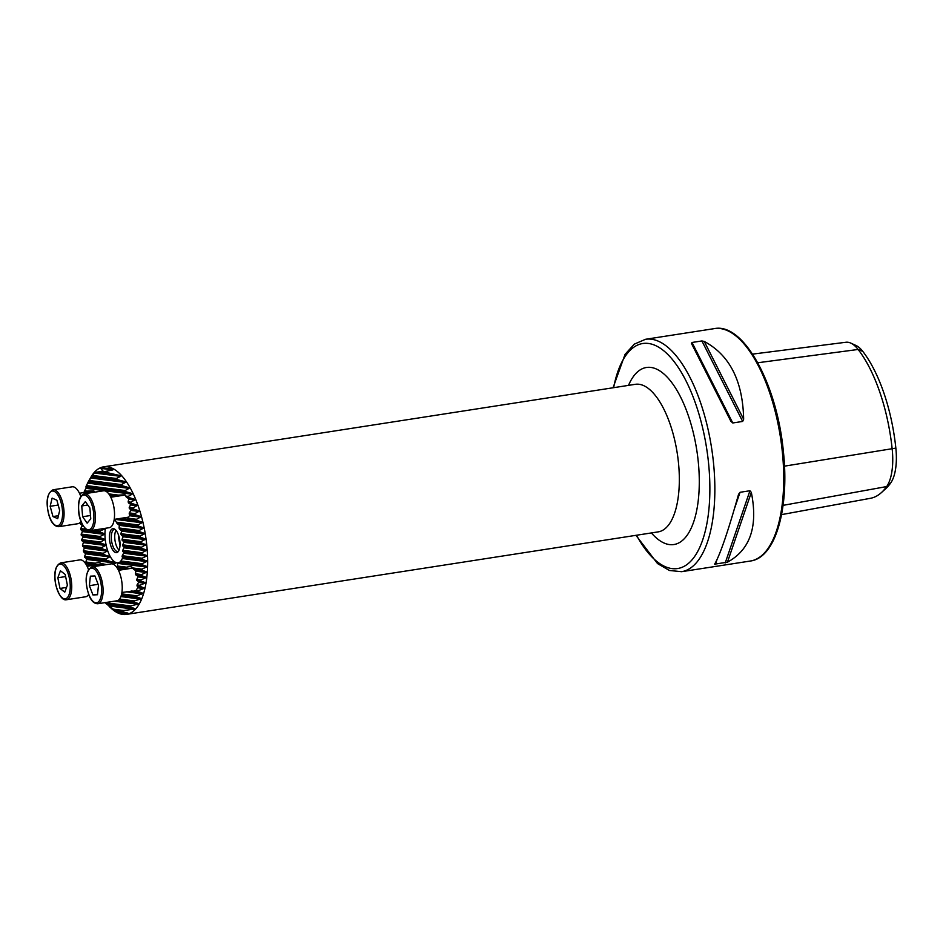 <?xml version="1.0" encoding="UTF-8"?>
<svg xmlns="http://www.w3.org/2000/svg" width="943" height="943" viewBox="0 0 943 943"><rect width="100%" height="100%" fill="white"/><g stroke="black" fill="none" stroke-linecap="round" stroke-linejoin="round"><path stroke-width="1.41" d="M119.879 541.317A12.129 5.021 81.2 0 1 117.828 552.032A12.129 5.021 81.2 0 1 109.588 540.009A12.129 5.021 81.2 0 1 114.233 528.893A12.129 5.021 81.2 0 1 119.879 541.317M114.999 529.365A11.198 4.632 -98.8 0 0 114.468 529.377A11.198 4.632 -98.8 0 0 111.439 539.832A11.198 4.632 -98.8 0 0 117.91 551.502A11.198 4.632 -98.8 0 0 118.417 551.349M105.203 602.589L105.286 602.707A70.56 29.174 -98.8 0 0 106.418 603.897L113.337 609.19A70.56 29.174 -98.8 0 0 117.934 610.828L115.765 611.547L117.851 612.573L125.949 613.61L127.883 613.091L119.466 611.017A70.56 29.174 -98.8 0 0 123.851 610.534L133.894 609.154L134.531 608.483L129.828 606.879A70.56 29.174 -98.8 0 0 130.723 605.948L137.725 604.18L138.138 603.473L133.729 601.905A70.56 29.174 -98.8 0 0 134.295 600.939L140.342 599.053L140.648 598.333L136.346 596.778A70.56 29.174 -98.8 0 0 136.759 595.787L142.275 593.831L142.499 593.1L138.244 591.556A70.56 29.174 -98.8 0 0 138.55 590.554L143.725 588.55L143.902 587.819L139.658 586.275A70.56 29.174 -98.8 0 0 139.882 585.261L144.821 583.234L144.939 582.491L140.696 580.947A70.56 29.174 -98.8 0 0 140.861 579.921L145.599 577.87L145.694 577.128L141.426 575.572A70.56 29.174 -98.8 0 0 141.544 574.546L146.13 572.472L146.177 571.717L141.898 570.173A70.56 29.174 -98.8 0 0 141.957 569.136L146.424 567.049L146.448 566.295L142.134 564.739A70.56 29.174 -98.8 0 0 142.157 563.702L146.507 561.592L146.507 560.837L142.157 559.282A70.56 29.174 -98.8 0 0 142.134 558.232L146.401 556.122L146.365 555.356L141.969 553.8A70.56 29.174 -98.8 0 0 141.922 552.739L146.106 550.618L146.047 549.852L141.603 548.284A70.56 29.174 -98.8 0 0 141.509 547.223L145.882 544.689L141.037 542.755A70.56 29.174 -98.8 0 0 140.908 541.683L144.963 539.549L144.857 538.783L140.283 537.192A70.56 29.174 -98.8 0 0 140.118 536.119L144.126 533.986L143.996 533.208L139.34 531.604A70.56 29.174 -98.8 0 0 139.128 530.532L143.1 528.386L142.935 527.609L138.197 526.005A70.56 29.174 -98.8 0 0 137.949 524.921L141.874 522.764L141.686 521.986L136.841 520.371A70.56 29.174 -98.8 0 0 136.546 519.287L140.448 517.129L140.224 516.34L135.25 514.701A70.56 29.174 -98.8 0 0 134.92 513.617L138.786 511.448L138.538 510.658L130.888 509.691L129.309 508.489A14.18 5.87 -98.8 0 0 129.215 507.428L130.499 504.929L136.876 505.743L136.594 504.953L131.266 503.267A70.56 29.174 -98.8 0 0 130.818 502.171L134.672 500.002L134.342 499.201L128.767 497.491A70.56 29.174 -98.8 0 0 128.236 496.372L132.114 494.215L131.725 493.413L125.808 491.657A70.56 29.174 -98.8 0 0 125.171 490.525L129.085 488.368L128.625 487.555L122.189 485.728A70.56 29.174 -98.8 0 0 121.399 484.584L125.419 482.439L124.841 481.602L117.462 479.669A70.56 29.174 -98.8 0 0 116.331 478.478L120.645 476.368L119.844 475.508L109.412 473.174A70.56 29.174 -98.8 0 0 104.814 471.547L112.83 469.909L110.744 468.883L102.646 467.858L100.712 468.365L103.282 471.347A70.56 29.174 -98.8 0 0 98.897 471.842L94.701 472.313L92.921 475.496A70.56 29.174 -98.8 0 0 92.013 476.427L88.642 481.107A70.56 29.174 -98.8 0 0 88.453 481.437L86.402 485.586A70.56 29.174 -98.8 0 0 85.99 486.588L86.084 488.356L84.505 490.808A70.56 29.174 -98.8 0 0 84.198 491.822L84.858 492.906M140.224 516.34L129.898 515.019L129.203 513.935A14.18 5.87 -98.8 0 0 129.309 512.898L130.865 510.446L138.786 511.448M121.364 518.261A14.18 5.87 -98.8 0 0 121.482 518.414L127.482 519.18A14.18 5.87 -98.8 0 0 127.776 518.721A14.18 5.87 -98.8 0 0 128.048 518.202L128.932 516.729M144.939 582.491L138.562 581.678L136.912 580.475A14.18 5.87 -98.8 0 0 136.759 579.403L137.961 576.892L145.599 577.87M143.902 587.819L137.973 587.065L136.994 585.933A14.18 5.87 -98.8 0 0 137.053 584.896L138.574 582.432L144.821 583.234M131.053 591.025L135.745 591.237A14.18 5.87 -98.8 0 0 136.157 590.247L137.713 587.795L143.725 588.55M757.759 362.76L858.13 349.464A45.205 18.695 -98.8 0 0 850.775 343.099L855.938 345.456A41.975 17.351 -98.8 0 1 862.774 351.374L858.13 349.464A112.771 46.631 81.2 0 1 892.184 449.068A45.205 18.695 81.2 0 1 886.668 486.564A112.771 46.631 81.2 0 1 881.387 492.611A112.771 46.631 81.2 0 1 870.507 498.293L781.57 514.619M118.618 535.4A13.815 5.717 -98.8 0 0 118.783 538.382A13.815 5.717 -98.8 0 0 120.02 544.5M116.013 530.343A11.198 4.632 -98.8 0 0 114.857 539.302A11.198 4.632 -98.8 0 0 119.077 550.111M141.874 522.764L114.669 519.31L116.343 522.174A26.133 10.809 81.2 0 1 116.967 523.306L119.348 525.369L119.066 527.986A26.133 10.809 81.2 0 1 119.466 529.082L121.718 531.133L120.857 533.679A26.133 10.809 81.2 0 1 121.117 534.752L123.203 536.779L122.012 539.278A26.133 10.809 81.2 0 1 122.177 540.351L124.099 541.919L122.649 544.83A26.133 10.809 81.2 0 1 122.708 545.879L124.287 547.081L122.755 550.299A26.133 10.809 81.2 0 1 122.708 551.349L123.969 552.504L122.272 555.698A26.133 10.809 81.2 0 1 122.095 556.724L122.767 557.82L120.928 560.991A26.133 10.809 81.2 0 1 120.527 561.993L120.445 562.323M142.134 564.739L120.527 561.993L117.557 563.372L117.604 566.036A26.133 10.809 81.2 0 1 116.295 566.767M112.842 564.02L115.765 563.148L106.406 560.189A26.133 10.809 81.2 0 1 105.781 559.069L109.683 556.912L103.683 554.39A26.133 10.809 81.2 0 1 103.282 553.282L107.137 551.125L106.865 550.335L101.891 548.696A26.133 10.809 81.2 0 1 101.632 547.612L105.557 545.455L105.392 544.677L100.736 543.085A26.133 10.809 81.2 0 1 100.571 542.013L104.897 539.479L100.099 537.545A26.133 10.809 81.2 0 1 100.041 536.484L104.308 534.375L104.308 533.62L99.993 532.064A26.133 10.809 81.2 0 1 100.041 531.027L104.626 528.952L102.704 528.705M105.38 528.292A22.396 9.265 -98.8 0 0 105.239 539.455A22.396 9.265 -98.8 0 0 120.822 561.274M109.742 606.986L111.415 608.494A74.662 30.871 -98.8 0 0 126.515 614.388A74.662 30.871 -98.8 0 0 146.719 544.641A74.662 30.871 -98.8 0 0 103.624 466.832A74.662 30.871 -98.8 0 0 91.011 477.028A74.662 30.871 -98.8 0 0 90.811 477.382M81.251 521.998L80.591 523.094A70.56 29.174 -98.8 0 0 80.615 524.143L82.194 525.345L80.78 528.575A70.56 29.174 -98.8 0 0 80.827 529.624L82.548 531.604L81.145 534.08A70.56 29.174 -98.8 0 0 81.239 535.141L83.114 536.708L81.711 539.62A70.56 29.174 -98.8 0 0 81.841 540.681L83.632 541.919L82.465 545.172A70.56 29.174 -98.8 0 0 82.63 546.245L84.469 547.482L83.408 550.759A70.56 29.174 -98.8 0 0 83.621 551.832L85.66 553.847L84.552 556.37A70.56 29.174 -98.8 0 0 84.799 557.443L86.721 558.692L85.907 562.004A70.56 29.174 -98.8 0 0 86.202 563.089L88.147 564.338L87.994 566.189M124.841 481.602L90.87 477.288L89.019 480.459A70.56 29.174 -98.8 0 0 88.642 481.107M138.538 510.658L133.411 509.008A70.56 29.174 -98.8 0 0 133.022 507.912L136.876 505.743M704.256 341.449C729.729 355.11 742.86 381.055 743.65 419.258L742.66 421.438L732.77 422.971L730.849 421.238L691.455 343.429L692.021 342.474L701.91 340.942L704.256 341.449L743.65 419.258M738.534 494.391L740.055 492.281L749.944 490.749L751.335 492.411C758.148 526.524 750.18 549.781 727.454 562.169L714.653 564.162C720.204 554.437 728.161 531.18 738.534 494.391L738.628 494.097M716.951 559.753L715.348 564.444L714.653 564.162M862.774 351.374A109.541 45.299 81.2 0 1 895.85 448.114A41.975 17.351 81.2 0 1 890.734 482.922A109.541 45.299 81.2 0 1 885.607 488.804L881.387 492.611M115.364 519.911A22.396 9.265 -98.8 0 0 114.539 519.322M850.775 343.099A45.205 18.695 -98.8 0 0 845.895 342.262L752.561 354.12M141.037 542.755L122.177 540.351M141.509 547.223L122.649 544.83M141.603 548.284L122.708 545.879M100.571 542.013L81.711 539.62M100.099 537.545L81.239 535.141M100.736 543.085L81.841 540.681M141.922 552.739L122.755 550.299M141.969 553.8L122.708 551.349M101.632 547.612L82.465 545.172M142.134 558.232L122.272 555.698M142.157 559.282L122.095 556.724M103.282 553.282L83.408 550.759M142.157 563.702L120.928 560.991M105.781 559.069L84.552 556.37M141.957 569.136L132.609 567.945C131.937 566.566 129.934 566.307 126.598 567.179A14.18 5.87 -98.8 0 0 126.032 568.158L116.437 566.932M126.598 567.179L117.604 566.036M106.465 564.621L100.818 563.348M102.752 565.199L102.056 565.105A14.18 5.87 -98.8 0 0 101.266 563.961C100.595 562.582 98.602 562.323 95.267 563.195A14.18 5.87 -98.8 0 0 94.701 564.173L86.202 563.089M95.267 563.195L85.907 562.004M141.898 570.173L133.399 569.089A14.18 5.87 -98.8 0 0 132.609 567.945L132.15 567.332M94.701 564.173L96.61 564.857M126.032 568.158L127.953 568.841M146.177 571.717L135.238 570.326L133.399 569.089M141.544 574.546L135.486 573.768L135.792 571.163L146.13 572.472M141.426 575.572L135.816 574.865A14.18 5.87 -98.8 0 0 135.486 573.768M145.694 577.128L137.772 576.114L135.816 574.865M140.861 579.921L136.759 579.403M140.696 580.947L136.888 580.464M139.882 585.261L137.053 584.896M139.658 586.275L136.994 585.933M138.55 590.554L121.906 592.44M138.244 591.556L135.745 591.237M101.891 548.696L82.63 546.245M103.683 554.39L83.621 551.832M106.406 560.189L84.799 557.443M136.346 596.778L121.423 594.88M136.759 595.787L121.659 593.866M133.729 601.905L118.641 599.996M134.295 600.939L119.537 599.053M129.828 606.879L106.418 603.897M130.723 605.948L105.286 602.707M119.466 611.017L117.934 610.828M123.851 610.534L113.337 609.19M140.283 537.192L121.117 534.752M100.041 536.484L81.145 534.08M139.34 531.604L119.466 529.082M99.993 532.064L89.29 530.709M88.595 530.614L80.827 529.624M100.041 531.027L93.298 530.166M85.919 529.223L80.78 528.575M138.197 526.005L116.967 523.306M82.312 524.355L80.615 524.143M81.782 523.235L80.591 523.094M136.841 520.371L127.482 519.18M121.482 518.414L120.869 518.332M135.25 514.701L129.203 513.935M136.546 519.287L128.048 518.202M133.411 509.008L129.309 508.489M134.92 513.617L129.309 512.898M131.266 503.267L128.437 502.914A14.18 5.87 -98.8 0 0 128.154 501.829L128.743 499.248L134.672 500.002M136.594 504.953L130.346 504.163L128.437 502.914M133.022 507.912L129.215 507.428M94.925 492.14L93.758 490.843L87.004 491.126A14.18 5.87 -98.8 0 0 86.591 492.128L84.198 491.822M128.236 496.372L125.737 496.053L125.089 494.827L118.335 495.11A14.18 5.87 -98.8 0 0 117.934 496.112L109.577 495.051M128.767 497.491L126.374 497.185A14.18 5.87 -98.8 0 0 125.737 496.053M134.342 499.201L128.319 498.434L126.374 497.185M130.818 502.171L128.154 501.829M118.335 495.11L108.787 493.896M87.004 491.126L84.505 490.808M140.908 541.683L122.012 539.278M140.118 536.119L120.857 533.679M139.128 530.532L119.066 527.986M137.949 524.921L116.343 522.174M125.808 491.657L85.99 486.588M122.189 485.728L88.453 481.437M125.171 490.525L86.402 485.586M117.462 479.669L92.013 476.427M121.399 484.584L89.019 480.459M109.412 473.174L98.897 471.842M116.331 478.478L92.921 475.496M104.814 471.547L103.282 471.347M88.477 569.525A18.66 7.721 -98.8 0 0 79.896 559.894L60.753 562.865A18.66 7.721 81.2 0 1 70.866 578.071A18.66 7.721 81.2 0 1 66.47 599.748L85.613 596.778A18.66 7.721 -98.8 0 0 88.666 594.396M60.435 570.786L65.208 574.476L67.377 585.155L64.772 592.145L59.998 588.456L57.829 577.764L60.435 570.786M66.529 587.442L59.998 588.456M65.633 576.562L57.829 577.764M80.803 496.454A18.66 7.721 -98.8 0 0 72.21 486.812L53.067 489.782A18.66 7.721 81.2 0 1 62.533 502.242A18.66 7.721 81.2 0 1 58.796 526.677L77.939 523.707A18.66 7.721 -98.8 0 0 80.992 521.314M57.723 518.65L52.961 516.564L50.168 506.297L52.124 498.116L56.886 500.214L59.68 510.469L57.723 518.65M58.419 515.715L52.961 516.564M58.195 505.047L50.168 506.297M138.138 603.473L116.92 600.774A18.66 7.721 -98.8 0 0 119.537 572.755A18.66 7.721 -98.8 0 0 111.227 563.879L92.084 566.849A18.66 7.721 81.2 0 1 100.382 575.725A18.66 7.721 81.2 0 1 97.801 603.744C94.017 603.756 91.011 600.738 88.783 594.691C84.387 580.475 85.495 571.187 92.084 566.849M97.494 594.738L92.944 594.962L89.385 585.674L90.375 576.173L94.925 575.949L98.485 585.226L97.494 594.738M97.542 594.243L92.944 594.962M98.131 584.318L89.385 585.674M114.409 511.259A18.66 7.721 -98.8 0 0 103.541 490.796L84.398 493.767A18.66 7.721 81.2 0 1 95.267 514.23A18.66 7.721 81.2 0 1 90.127 530.661L109.27 527.691A18.66 7.721 -98.8 0 0 114.409 511.259M85.377 501.582L89.88 508.006L90.764 518.791L87.133 523.153L82.63 516.74L81.746 505.955L85.377 501.582M90.504 515.515L82.63 516.74M87.782 505.024L81.746 505.955M126.515 614.388L658.202 531.876A74.662 30.871 -98.8 0 0 678.406 462.129A74.662 30.871 -98.8 0 0 635.299 384.32L103.624 466.832M628.498 385.381A89.597 37.048 81.2 0 1 667.679 377.648A89.597 37.048 81.2 0 1 698.174 460.856A89.597 37.048 81.2 0 1 651.401 532.936M645.507 339.291L714.37 328.612A117.592 48.635 81.2 0 1 782.254 451.155A117.592 48.635 81.2 0 1 750.428 561.014L681.577 571.694A117.592 48.635 81.2 0 0 713.391 461.834A117.592 48.635 81.2 0 0 645.507 339.291L634.309 344.136L625.068 354.332L613.056 387.773M613.61 387.691A113.855 47.091 81.2 0 1 663.059 350.218A113.855 47.091 81.2 0 1 708.452 462.164A113.855 47.091 81.2 0 1 690.547 561.439A113.855 47.091 81.2 0 1 636.501 535.247M890.734 482.922L886.668 486.564L783.079 505.354M895.85 448.114L784.493 466.148M742.66 421.438L701.91 340.942M732.77 422.971L692.021 342.474M727.454 562.169L751.335 492.411M725.238 562.912L749.944 490.749M734.503 508.489L740.055 492.281M145.54 544.323L123.957 541.577M145.623 545.101L124.04 542.355M104.555 539.113L82.972 536.367M104.638 539.879L83.043 537.133M105.392 544.677L83.632 541.919M105.557 545.455L83.738 542.685M106.865 550.335L84.469 547.482M107.137 551.125L84.599 548.26M146.365 555.356L123.969 552.504M109.235 556.099L85.495 553.081M109.683 556.912L85.66 553.847M146.507 560.837L122.767 557.82M113.926 562.158L86.721 558.692M115.765 563.148L86.909 559.47M146.448 566.295L119.242 562.83M146.424 567.049L117.557 563.372M94.618 565.163L88.147 564.338M91.942 565.576L88.359 565.128M125.949 569.148L117.203 568.04M123.274 569.56L117.698 568.853M142.499 593.1L128.849 591.367M146.047 549.852L124.287 547.081M146.106 550.618L124.287 547.848M146.401 556.122L123.863 553.258M146.507 561.592L122.484 558.539M142.275 593.831L126.162 591.78M140.648 598.333L121.128 595.846M140.342 599.053L120.881 596.577M137.725 604.18L114.233 601.186M134.531 608.483L107.938 605.1M133.894 609.154L108.751 605.948M127.883 613.091L115.765 611.547M125.949 613.61L117.851 612.573M104.308 533.62L82.489 530.838M104.308 534.375L82.548 531.604M144.857 538.783L123.038 536.001M82.89 525.428L82.194 525.345M83.397 526.253L82.218 526.1M143.996 533.208L121.458 530.343M142.935 527.609L118.912 524.556M141.686 521.986L117.309 518.886M140.448 517.129L129.497 515.727M114.421 496.666L110.225 496.136M111.734 497.079L110.649 496.949M132.114 494.215L86.084 488.356M144.963 539.549L123.203 536.779M144.126 533.986L121.718 531.133M143.1 528.386L119.348 525.369M131.725 493.413L86.32 487.625M128.625 487.555L88.253 482.415M129.085 488.368L87.947 483.134M125.419 482.439L90.457 477.983M119.844 475.508L94.701 472.313M120.645 476.368L94.052 472.985M110.744 468.883L102.646 467.858M112.83 469.909L100.712 468.365M69.428 578.424A17.54 7.261 -98.8 0 0 59.126 564.362A17.54 7.261 -98.8 0 0 55.778 584.507A17.54 7.261 -98.8 0 0 66.081 598.569A17.54 7.261 -98.8 0 0 69.428 578.424M48.706 514.018A17.54 7.261 -98.8 0 0 59.397 524.827A17.54 7.261 -98.8 0 0 61.13 502.76A17.54 7.261 -98.8 0 0 50.439 491.951A17.54 7.261 -98.8 0 0 48.706 514.018M88.819 594.444A17.54 7.261 -98.8 0 0 99.64 600.314A17.54 7.261 -98.8 0 0 99.05 576.456A17.54 7.261 -98.8 0 0 88.241 570.586A17.54 7.261 -98.8 0 0 88.819 594.444M93.781 514.265A17.54 7.261 -98.8 0 0 84.835 495.099A17.54 7.261 -98.8 0 0 78.729 510.481A17.54 7.261 -98.8 0 0 87.664 529.648A17.54 7.261 -98.8 0 0 93.781 514.265M714.37 328.612C743.756 322.589 776.914 384.225 783.315 450.86C789.621 507.699 775.841 557.832 750.428 561.014M90.634 477.677L91.011 477.028M635.947 535.329L657.53 563.572L669.436 570.48L681.577 571.694M60.753 562.865C55.272 565.517 53.586 572.755 55.684 584.577C58.926 595.599 62.521 600.656 66.47 599.748M101.384 564.114L87.133 566.319M58.796 526.677C54.234 526.5 50.851 522.328 48.635 514.147C45.641 501.181 47.115 493.059 53.067 489.782M93.923 490.997L79.46 493.248M116.956 600.774L97.801 603.744M132.727 568.099L118.476 570.315M84.398 493.767C79.825 495.535 77.892 501.087 78.623 510.411C78.906 523.872 88.465 533.243 90.127 530.661M125.254 494.992L110.791 497.232M128.696 517.118L114.233 519.369M119.997 545.396L118.311 534.563"/></g></svg>
